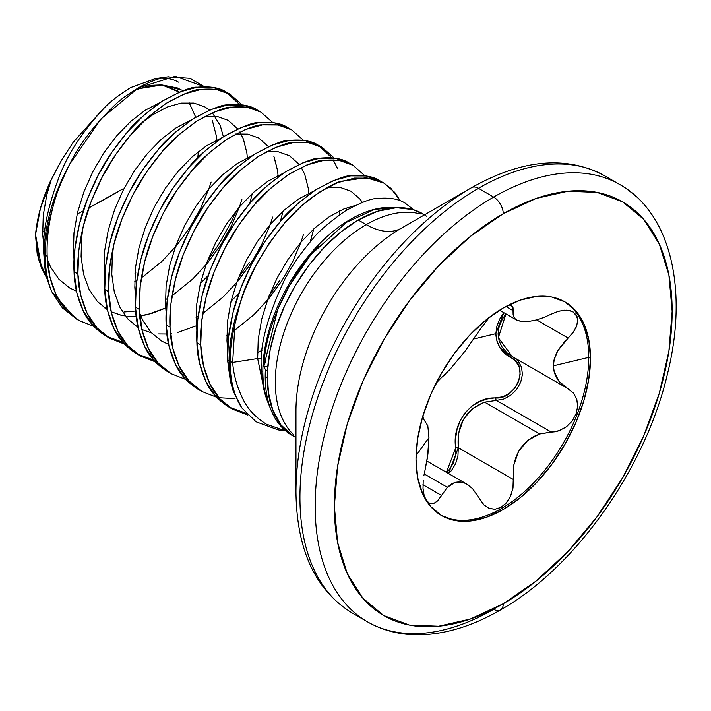 <?xml version="1.0" encoding="UTF-8"?>
<svg xmlns="http://www.w3.org/2000/svg" width="711" height="711" viewBox="0 0 711 711"><rect width="100%" height="100%" fill="white"/><g stroke="black" fill="none" stroke-linecap="round" stroke-linejoin="round"><path stroke-width="1.07" d="M293.954 436.394L295.963 437.549A128.664 74.282 -60 0 1 267.283 377.55L265.212 376.35A128.664 74.282 120 0 0 286.098 431.266M413.749 209.798L405.314 203.23C398.862 198.982 389.646 197.391 377.657 198.458C371.444 198.28 360.486 202.546 344.791 211.265C328.224 223.067 317.266 232.621 311.907 239.918C299.802 254.245 290.595 267.7 284.293 280.276C266.305 319.106 258.76 349.323 261.666 370.902L262.848 371.249A124.087 71.642 -60 0 1 382.18 207.834M379.612 208.225A124.087 71.642 120 0 0 262.848 371.249A124.087 71.642 120 0 0 268.456 403.661A124.087 71.642 -60 0 1 262.848 371.249L261.666 370.902C262.066 383.318 264.332 394.241 268.456 403.661L268.634 404.097M285.635 430.884L266.421 424.227C255.729 417.499 248.059 409.438 243.429 400.044C237.163 387.593 233.581 375.053 232.666 362.423L230.097 361.677A135.517 78.237 120 0 0 241.776 407.865L256.138 421.827L278.205 429.915L285.662 430.902M282.64 430.333L283.236 430.368M241.776 407.865A135.517 78.237 -60 0 1 230.097 361.677A4.07 2.346 180 0 1 229.058 361.241A135.712 78.352 120 0 0 233.306 391.388L241.776 407.865L233.306 391.388A135.712 78.352 -60 0 1 229.058 361.241A135.712 78.352 -60 0 1 240.202 302.975C246.655 279.423 260.795 253.56 282.623 225.405C289.981 216.233 299.669 206.945 311.676 197.542C326.713 187.428 336.703 181.972 341.662 181.189L366.254 177.706L383.744 183.029L390.89 188.308L400.302 200.831L394.721 192.37L383.744 183.029L370.164 178.194L354.531 178.088L337.485 182.727L319.728 191.961L301.962 205.452L284.924 222.712L269.291 243.082L255.711 265.816L244.735 290.052L240.202 302.975A135.712 78.352 120 0 0 229.058 361.241L227.6 360.397L229.058 361.241A4.07 2.346 0 0 0 230.097 361.677A135.517 78.237 -60 0 1 234.968 324.038L240.202 302.975L234.968 324.038A135.517 78.237 120 0 0 230.097 361.677L232.666 362.423L234.968 324.038L232.666 362.423L257.658 358.557L232.666 362.423M383.744 183.029L379.905 180.807C373.399 176.355 363.668 174.71 350.692 175.875C345.484 175.244 333.877 179.865 315.888 189.748C297.9 202.866 286.293 213.113 281.085 220.49C268.109 236.07 258.377 250.441 251.872 263.594C242.629 281.929 236.328 298.291 232.986 312.662C228.533 331.664 226.738 347.572 227.6 360.397L233.306 391.388L230.408 381.505L227.6 360.397L228.489 337.156L232.986 312.662L240.896 287.831L251.872 263.594L265.452 240.869L281.085 220.49L298.122 203.239L315.888 189.748L333.655 180.514L350.692 175.875L366.325 175.981L381.798 181.972M168.569 76.779L155.567 78.548L130.664 87.569C118.204 95.434 109.227 102.428 103.726 108.552C82.654 131.348 67.927 153.763 59.555 175.804C47.61 207.105 42.34 232.897 43.744 253.169L44.144 254.031A4.07 2.346 0 0 0 45.193 255.089A135.712 78.352 120 0 0 51.974 292.07A135.712 78.352 -60 0 1 45.193 255.089A4.07 2.346 180 0 1 44.144 254.031A135.17 78.041 -60 0 1 69.616 164.312C61.999 179.074 56.48 193.188 53.049 206.652C48.508 224.054 46.553 240.585 47.184 256.236L49.992 277.343L56.409 295.527L66.239 310.12L79.134 320.581L93.736 326.313L79.134 320.581C68.425 313.764 60.853 305.41 56.409 295.527C50.499 282.516 47.424 269.416 47.184 256.236L45.193 255.089A135.712 78.352 -60 0 1 53.049 206.652A135.712 78.352 120 0 0 45.193 255.089L47.184 256.236C46.553 240.585 48.508 224.063 53.049 206.652C54.863 197.471 60.391 183.358 69.616 164.312C78.957 144.831 94.216 124.905 115.386 104.535C120.55 99.362 129.42 93.105 142.004 85.773C153.123 80.352 161.77 77.375 167.938 76.868L189.89 78.308L204.404 86.68M239.669 104.579L226.365 92.163L212.785 87.329L197.151 87.222L180.105 91.87L162.348 101.104L144.582 114.595L127.536 131.846L111.911 152.216L98.322 174.95L87.355 199.187L79.445 224.018L74.939 248.512L74.06 271.744L77.899 273.966C77.037 261.141 78.832 245.224 83.285 226.231C86.626 211.86 92.919 195.498 102.162 177.163C108.667 164.01 118.408 149.639 131.375 134.059C136.592 126.682 148.19 116.435 166.187 103.317C184.176 93.434 195.774 88.813 200.991 89.444C213.958 88.28 223.698 89.924 230.204 94.376L242.069 104.846L230.204 94.376L216.615 89.55L200.991 89.444L183.945 94.083L166.187 103.317L148.421 116.808L131.375 134.059L115.751 154.438L102.162 177.163L91.186 201.4L83.285 226.231L78.779 250.725L77.899 273.966L74.06 271.744C74.299 284.933 77.375 298.033 83.285 311.045C87.72 320.928 95.292 329.273 106.001 336.09L109.841 338.312C99.131 331.495 91.559 323.141 87.115 313.258C81.214 300.246 78.139 287.146 77.899 273.966L80.698 295.074L87.115 313.258L96.945 327.851L109.841 338.312L124.443 344.044L109.841 338.312M230.204 94.376L226.365 92.163C219.859 87.711 210.118 86.067 197.151 87.222C191.934 86.6 180.336 91.221 162.348 101.104C144.351 114.213 132.753 124.469 127.536 131.846C114.569 147.426 104.828 161.788 98.322 174.95C89.079 193.285 82.787 209.638 79.445 224.018C74.993 243.011 73.197 258.92 74.06 271.744L76.859 292.852L83.285 311.045L93.105 325.638L106.001 336.09L122.887 342.311M260.91 112.107L257.071 109.894C250.565 105.441 240.833 103.797 227.858 104.952C222.641 104.321 211.043 108.952 193.054 118.826C175.066 131.944 163.459 142.191 158.251 149.577C145.275 165.156 135.534 179.519 129.038 192.681C119.786 211.016 113.493 227.369 110.152 241.749C105.699 260.741 103.904 276.65 104.766 289.475L108.605 291.697C107.743 278.872 109.538 262.954 113.991 243.962C117.333 229.591 123.625 213.229 132.877 194.894C139.374 181.74 149.114 167.369 162.09 151.79C167.298 144.413 178.905 134.166 196.894 121.048C214.882 111.165 226.48 106.543 231.697 107.165C244.673 106.01 254.405 107.654 260.91 112.107L272.784 122.576L260.91 112.107L247.33 107.281L231.697 107.165L214.651 111.814L196.894 121.048L179.128 134.539L162.09 151.79L146.457 172.16L132.877 194.894L121.901 219.13L113.991 243.962L109.485 268.456L108.605 291.697L104.766 289.475C105.006 302.664 108.081 315.764 113.991 328.775C118.426 338.658 126.007 347.004 136.708 353.82M291.617 129.837L287.777 127.624C281.28 123.172 271.54 121.528 258.564 122.683C253.356 122.052 241.749 126.682 223.761 136.556C205.772 149.674 194.174 159.922 188.957 167.307C175.981 182.887 166.25 197.249 159.744 210.412C150.501 228.746 144.2 245.099 140.858 259.479C136.405 278.472 134.61 294.381 135.472 307.205L139.312 309.427C138.449 296.594 140.245 280.685 144.697 261.692C148.039 247.312 154.34 230.959 163.583 212.625C170.089 199.462 179.821 185.1 192.797 169.52C198.014 162.144 209.612 151.896 227.6 138.778C245.588 128.895 257.195 124.274 262.403 124.896C275.379 123.741 285.12 125.385 291.617 129.837L303.49 140.307L291.617 129.837L278.037 125.003L262.403 124.896L245.366 129.544L227.6 138.778L209.834 152.27L192.797 169.52L177.163 189.89L163.583 212.625L152.607 236.861L144.697 261.692L140.2 286.186L139.312 309.427L135.472 307.205C135.712 320.394 138.787 333.495 144.697 346.506C149.141 356.389 156.713 364.734 167.423 371.551L171.262 373.764C160.553 366.947 152.981 358.602 148.537 348.719C142.627 335.708 139.552 322.607 139.312 309.427L142.12 330.535L148.537 348.719L158.366 363.312L171.262 373.764L185.864 379.505L171.262 373.764M337.37 168.178L333.157 159.842M331.797 157.771L318.492 145.355L304.903 140.52L289.279 140.414L272.233 145.053L254.467 154.287L236.71 167.778L219.663 185.038L204.03 205.408L190.45 228.133L179.474 252.369L171.573 277.201L167.067 301.704L166.187 324.936L170.018 327.149C169.165 314.324 170.96 298.416 175.404 279.423C178.754 265.043 185.047 248.69 194.29 230.355C200.795 217.193 210.536 202.831 223.503 187.251C228.72 179.874 240.318 169.618 258.306 156.5C276.295 146.626 287.902 142.004 293.11 142.627C306.085 141.471 315.826 143.115 322.332 147.568L334.197 158.038L322.332 147.568L308.743 142.733L293.11 142.627L276.072 147.275L258.306 156.5L240.549 170L223.503 187.251L207.87 207.621L194.29 230.355L183.314 254.591L175.404 279.423L170.907 303.917L170.018 327.149L166.187 324.936C166.427 338.125 169.494 351.216 175.404 364.236C179.847 374.119 187.42 382.465 198.129 389.281L201.968 391.494C191.259 384.678 183.687 376.332 179.243 366.449C173.333 353.438 170.258 340.338 170.018 327.149L172.826 348.257L179.243 366.449L189.073 381.043L201.968 391.494L216.571 397.236L201.968 391.494M322.332 147.568L318.492 145.355C311.987 140.902 302.246 139.249 289.279 140.414C284.062 139.783 272.464 144.413 254.467 154.287C236.479 167.405 224.88 177.652 219.663 185.038C206.697 200.609 196.956 214.98 190.45 228.133C181.207 246.477 174.915 262.83 171.573 277.201C167.121 296.203 165.325 312.111 166.187 324.936L168.987 346.044L175.404 364.236L185.233 378.821L200.075 390.348M353.038 165.299L349.199 163.077C342.693 158.624 332.961 156.98 319.986 158.144C314.769 157.513 303.17 162.144 285.182 172.018C267.194 185.136 255.587 195.383 250.379 202.759C237.403 218.339 227.662 232.71 221.157 245.864C211.914 264.199 205.621 280.561 202.28 294.932C197.827 313.933 196.032 329.842 196.894 342.666L200.733 344.879C199.871 332.055 201.666 316.146 206.119 297.154C209.461 282.774 215.753 266.421 224.996 248.086C231.502 234.923 241.242 220.561 254.209 204.981C259.426 197.596 271.024 187.349 289.022 174.231C307.01 164.357 318.608 159.726 323.825 160.357C336.792 159.202 346.533 160.846 353.038 165.299L364.912 175.759L353.038 165.299L339.458 160.464L323.825 160.357L306.779 164.996L289.022 174.231L271.255 187.722L254.209 204.981L238.585 225.351L224.996 248.086L214.02 272.322L206.119 297.154L201.613 321.648L200.733 344.879L196.894 342.666C197.134 355.847 200.209 368.947 206.119 381.958C210.554 391.841 218.126 400.195 228.835 407.012L232.675 409.225C221.965 402.408 214.393 394.063 209.958 384.18C204.048 371.169 200.973 358.068 200.733 344.879L203.533 365.987L209.958 384.18L219.779 398.773L232.675 409.225L247.89 415.1L232.675 409.225M204.377 86.68L175.27 76.273L138.512 87.746L101.006 118.87L69.616 164.312A135.17 78.041 120 0 0 44.144 254.031L44.935 267.771A135.17 78.041 -60 0 1 44.144 254.031A135.17 78.041 120 0 0 44.935 267.771C45.415 273.833 47.761 281.938 51.974 292.07L75.295 318.368L79.134 320.581M238.416 278.01L249.392 262.172M258.955 111.058L243.491 105.059L227.858 104.952L210.811 109.592L193.054 118.826L175.288 132.317L158.251 149.577L142.618 169.947L129.038 192.681L118.062 216.917L110.152 241.749L105.646 266.243L104.766 289.475L107.565 310.583L113.991 328.775L123.821 343.369L136.708 353.82L153.594 360.042M269.122 295.74L280.107 279.903M155.149 361.775L140.547 356.033C129.846 349.225 122.265 340.871 117.83 330.988C111.92 317.977 108.845 304.877 108.605 291.697L111.405 312.804L117.83 330.988L127.66 345.582L140.547 356.033L155.149 361.775M261.666 357.589L260.413 358.495L261.666 357.589M218.846 397.716L235.021 398.649M351.083 164.241L335.619 158.251L319.986 158.144L302.939 162.783L285.182 172.018L267.416 185.509L250.379 202.759L234.746 223.138L221.157 245.864L210.189 270.1L202.28 294.932L197.774 319.426L196.894 342.666L199.693 363.774L206.119 381.958L215.94 396.551L228.835 407.012L246.184 413.313M178.443 82.147C173.244 78.939 165.983 77.686 156.66 78.414M47.202 278.961L41.709 268.429L35.55 234.523C37.141 217.388 42.056 199.72 50.285 181.518L61.43 160.402L73.171 142.307L99.967 112.427L73.171 142.307L61.43 160.402L51.281 179.483L40.429 208.385L35.55 234.523A118.568 68.46 120 0 0 35.55 235.519L35.55 234.523A118.568 68.46 120 0 0 35.55 235.519L37.159 253.471L41.131 267.034M47.984 280.001L38.972 260.262L35.55 235.519M179.261 88.324L161.992 84.956L177.368 90.75L179.376 92.163L161.992 84.956L139.845 88.528M42.589 231.697L44.82 230.595A1357.148 783.54 180 0 1 42.589 231.697M77.144 214.127L83.205 210.918A1357.148 783.54 180 0 1 77.144 214.127M88.795 207.923L122.692 189.019A1357.148 783.54 180 0 1 88.795 207.923M195.712 117.173L189.09 102.615M426.422 216.162A128.602 74.246 120 0 0 358.255 220.019L366.236 224.623A70.576 40.749 -120 0 0 401.519 228.115A149.274 86.182 120 0 0 295.963 410.931L295.963 491.914C296.656 550.012 315.408 590.379 352.221 613.015L367.445 621.805C383.798 631.146 402.142 635.456 422.494 634.727C447.77 633.634 473.757 625.387 500.437 609.976A13.571 7.839 -120 0 0 503.255 603.755A13.571 7.839 60 0 1 500.437 609.976A13.571 7.839 60 0 1 493.656 609.3A252.432 145.737 -60 0 1 351.625 610.029A252.432 145.737 -60 0 1 333.717 404.017A252.432 145.737 -60 0 1 493.656 197.08L478.441 188.299A252.432 145.737 120 0 0 318.501 395.227A252.432 145.737 120 0 0 336.41 601.248A252.432 145.737 -60 0 1 318.501 395.227A252.432 145.737 -60 0 1 478.441 188.299A13.571 7.839 -120 0 0 471.651 187.624A248.45 143.444 120 0 0 295.963 491.914A248.45 143.444 -60 0 1 471.651 187.624L401.519 228.115A70.576 40.749 60 0 1 366.236 224.623A128.602 74.246 -60 0 0 284.755 330.046A128.602 74.246 -60 0 0 293.874 434.999A128.602 74.246 -60 0 1 284.755 330.046A128.602 74.246 -60 0 1 366.236 224.623L358.255 220.019A128.602 74.246 120 0 0 267.505 370.822A128.602 74.246 120 0 0 285.484 429.995M366.236 224.623A128.602 74.246 -60 0 1 420.245 213.967A128.602 74.246 -60 0 0 366.236 224.623M612.029 180.585A252.432 145.737 120 0 0 478.441 188.299L493.656 197.08A252.432 145.737 -60 0 1 635.678 196.352A252.432 145.737 120 0 0 493.656 197.08A13.571 7.839 60 0 1 503.255 213.7A238.86 137.907 -60 0 1 672.153 311.222A238.86 137.907 -60 0 1 503.255 603.755L470.3 619.032L438.616 626.231L409.42 625.067L383.824 615.593L362.814 598.164L347.208 573.457L337.601 542.422L334.357 506.241L337.601 466.318L347.208 424.191L362.814 381.46L383.824 339.778L409.42 300.744L438.616 265.87L470.3 236.479L503.255 213.7L536.201 198.431L567.885 191.232L597.089 192.397L622.676 201.871L643.686 219.299L659.293 244.006L668.9 275.041L672.153 311.222L668.9 351.136L659.293 393.272L643.686 436.003L622.676 477.685L597.089 516.719L567.885 551.594L536.201 580.985L503.255 603.755A238.86 137.907 -60 0 1 334.357 506.241A238.86 137.907 -60 0 1 503.255 213.7A13.571 7.839 -120 0 0 493.656 197.08A252.432 145.737 120 0 0 333.717 404.017A252.432 145.737 120 0 0 351.625 610.029M568.684 389.104L512.178 356.513L498.358 337.689L505.965 313.889L502.286 319.301L499.166 326.491L498.064 333.886L499.14 341.013L502.259 347.439L507.067 352.86L513.182 357.073A2.035 1.146 -62 0 0 511.396 357.98C501.593 352.647 496.411 344.551 495.843 333.672L503.806 312.644L500.135 318.27L496.953 325.887L495.843 333.672L474.077 338.88L495.843 333.672L496.953 341.147L500.135 347.892L516.275 361.935L519.332 367.543L520.159 374.288L518.595 381.443L514.817 388.09L509.298 393.423L502.739 396.818L487.506 398.915L479.285 401.671L471.731 406.248L465.225 412.62L460.266 420.468L457.057 429.284L455.573 438.598L455.484 455.6L453.396 462.959L449.619 469.207L446.401 472.317L455.707 447.957L458.319 447.734L513.253 479.454L513.813 465.021L515.662 457.973L518.621 451.361L522.674 445.45L527.704 440.482L533.454 436.643L539.702 433.977L559.21 430.697L566.685 426.582L572.542 420.503L576.248 413.447L577.67 406.185L576.817 399.324L573.715 393.396L558.944 381.354L553.869 370.92L553.336 365.845L588.752 357.375L590.486 358.371A123.367 71.224 -60 0 1 541.986 476.619A123.367 71.224 -60 0 1 450.419 519.385A123.367 71.224 -60 0 1 416.015 459.093L417.695 477.774L422.663 493.807L430.724 506.57L441.567 515.564L454.791 520.461L469.864 521.065L486.235 517.35L503.255 509.458L520.265 497.7L536.636 482.52L551.718 464.505L564.934 444.348L575.786 422.814L583.847 400.746L588.806 378.99L590.486 358.371L588.806 339.689L583.847 323.656L575.786 310.894L564.934 301.891L551.718 297.002L536.636 296.398L520.265 300.113L503.255 308.005L486.235 319.763L469.864 334.943L454.791 352.958L441.567 373.115L430.724 394.649L422.663 416.717L417.695 438.474L416.015 459.093A123.367 71.224 -60 0 1 464.514 340.836A123.367 71.224 -60 0 1 556.091 298.078A123.367 71.224 -60 0 1 590.486 358.371L588.752 357.375A123.367 71.224 -60 0 1 535.472 480.92A123.367 71.224 -60 0 1 440.713 515.057M448.685 518.39A123.367 71.224 120 0 0 540.253 475.623A123.367 71.224 120 0 0 588.752 357.375L553.336 365.845L553.985 360.086L558.073 350.079L565.743 340.329M423.223 480.254L423.018 488.884L424.254 496.038L426.671 500.979L429.942 503.477L433.737 503.45L437.692 500.864L447.352 487.293L451.112 484.182L455.2 482.325L459.582 481.845L464.061 482.813L468.487 485.16M479.214 498.047L483.995 505.006L489.141 508.401L494.812 509.272L500.58 507.583L505.956 503.335L510.329 496.687L512.942 488.261L513.253 479.454L513.022 487.755L510.756 495.745L506.65 502.535L501.184 507.245L495.034 509.254L488.981 508.329L483.684 504.694L472.664 488.75L466.931 484.173L464.061 482.813L455.2 482.325L447.352 487.293L424.218 473.944L447.352 487.293L437.949 500.606L433.852 503.406L429.8 503.432L426.36 500.562L423.996 495.149L422.965 487.906M416.068 455.618L428.964 437.647L427.524 457.235L424.769 471.553L427.933 454.053L428.964 437.647L418.53 452.196M423.392 419.108L422.921 415.588M436.101 383.211L441.575 377.488L438.34 380.509M488.972 317.799L479.756 329.94M558.019 311.418L551.309 314.129L558.019 311.418L564.418 310.192L570.071 310.636L573.022 311.818L577.048 316.546L577.643 321.479L576.203 327.087L572.915 332.784L568.125 338.054L536.609 319.861L568.125 338.054L573.715 331.655L576.817 325.442L577.67 319.701L576.248 314.902L572.542 311.56L566.685 310.156L559.21 311.08M568.125 388.784L573.43 393.05L576.763 399.129L577.661 406.47L575.954 414.229L571.84 421.445L565.858 427.195L558.757 430.857L555.033 431.799L551.309 432.119L496.376 400.4L484.591 402.159L539.702 433.977L551.309 432.119L496.376 400.4L503.708 399.049L510.72 395.298L516.63 389.486L520.701 382.278L522.407 374.555L521.581 367.285L518.363 361.277L514.622 357.926M422.938 484.706L441.575 495.469L422.938 484.706M448.499 473.526L451.387 470.655L455.555 463.919L457.937 455.991L458.319 447.734L513.253 479.454L513.813 465.021L518.621 451.361L527.704 440.482L539.702 433.977L484.591 402.159L472.504 408.541L463.394 419.41L458.684 433.203L458.319 447.734L448.499 473.526M567.129 388.242L562.134 384.66L557.424 379.292L554.393 372.946L553.336 365.845L554.393 358.468L557.424 351.207L568.125 338.054M513.253 310.734L505.93 306.503L513.253 310.734L512.942 306.948L513.129 314.955L513.253 310.734M543.391 317.639L551.309 314.129L543.391 317.639L535.605 320.128L528.442 321.47L522.274 321.612L516.621 320.039L514.524 318.261L513.129 314.955L514.524 318.261L517.564 320.519L522.274 321.612L528.442 321.47L536.254 319.959M510.329 305.126L512.942 306.948M465.323 350.816L479.632 330.144L465.527 350.567L449.761 369.693L441.575 377.488L445.486 374.119M427.764 425.311L428.964 437.647M423.889 475.597L424.769 471.553M423.223 418.557L427.933 425.969M564.063 301.402A123.367 71.224 -60 0 1 588.752 357.375A123.367 71.224 120 0 0 569.093 305.019M460.275 357.242L459.839 357.784M454.898 363.792L454.427 364.352M484.591 402.159C465.27 410.016 456.515 425.205 458.319 447.734L455.707 447.957C451.441 422.53 472.619 396.365 495.869 397.991A2.035 0.96 -90.2 0 0 496.376 400.4L484.591 402.159M496.376 400.4A2.035 0.96 89.8 0 1 495.869 397.991C516.444 399.511 529.624 365.481 511.396 357.98A2.035 1.146 118 0 1 513.129 357.038M295.963 410.931A149.274 86.182 120 0 1 401.519 228.115L471.651 187.624A13.571 7.839 60 0 1 478.441 188.299A252.432 145.737 -60 0 1 572.231 164.899M295.954 437.541L291.128 434.679L280.969 425.062L273.451 412.016L268.838 395.991L267.283 377.55A128.664 74.282 -60 0 1 267.46 370.849L268.234 391.797L272.695 409.989L280.721 424.645L291.972 435.168L295.963 437.487M134.966 273.246L135.783 272.597M198.449 151.567L197.72 157.86M51.281 179.483L46.819 194.796L43.264 215.14L42.696 234.452L43.762 244.842L42.696 234.452L43.264 215.14L46.819 194.796L51.281 179.483M47.361 259.364L50.659 267.132L58.951 279.29L69.776 288.035L76.486 291.19M134.672 282L136.752 280.783M142.689 276.979L162.001 261.293L176.675 245.464L189.659 227.68L200.484 208.652L208.776 189.135L211.105 182.078M216.748 141.365L216.171 135.259L212.42 120.746M160.784 102.117L145.071 110.321L130.548 121.572L116.631 135.934L103.868 152.874L92.803 171.76L83.898 191.899L77.526 212.527L73.971 232.87L73.402 252.183L74.068 259.702L73.402 252.183L73.971 232.87L77.526 212.527L83.898 191.899L92.803 171.76L103.868 152.874L116.631 135.934L130.548 121.572L145.071 110.321L160.784 102.117M104.437 307.783L107.192 308.921M165.379 299.731L167.458 298.513M173.395 294.71L192.708 279.023L207.381 263.194L220.366 245.411L231.191 226.382L239.483 206.865L241.873 199.595L239.483 206.865L231.191 226.382L220.366 245.411L205.968 264.901M243.473 139.347L246.877 152.989L247.464 159.095L246.877 152.989L243.322 138.965L240.807 133.624M191.49 119.839L175.777 128.051L161.264 139.303L147.337 153.665L134.575 170.604L123.518 189.49L114.604 209.629L108.232 230.248L104.677 250.601L104.117 269.904L104.775 277.432L104.117 269.904L104.677 250.601L108.232 230.248L114.604 209.629L123.518 189.49L134.575 170.604L147.337 153.665L161.264 139.303L175.777 128.051L191.49 119.839M135.143 325.514L137.907 326.651M196.094 317.462L198.165 316.244M204.11 312.44L223.414 296.754L238.096 280.925L251.081 263.141L261.906 244.113L270.198 224.596L272.66 217.059M274.188 157.078L277.592 170.72L278.17 176.826L277.592 170.72L273.842 156.207M222.205 137.57L206.492 145.782L191.97 157.033L178.043 171.395L165.29 188.335L154.225 207.221L145.32 227.351L138.947 247.979L135.383 268.331L134.823 287.635L135.481 295.163L134.823 287.635L135.383 268.331L138.947 247.979L145.32 227.351L154.225 207.221L165.29 188.335L178.043 171.395L191.97 157.033L206.492 145.782L222.205 137.57M139.48 312.547L142.778 320.323L151.07 332.481L161.904 341.218L168.614 344.382M226.8 335.192L228.871 333.974M234.817 330.171L254.129 314.484L268.802 298.656L281.787 280.872L292.612 261.844L300.904 242.327L303.464 234.488M308.787 193.179L308.298 188.451L304.743 174.417L301.251 167.414M299.171 164.383L289.466 155.736L278.401 151.834L266.483 151.727L278.401 151.834L289.466 155.736L299.171 164.383M252.912 155.3L237.198 163.512L222.676 174.764L208.75 189.117L195.996 206.057L184.931 224.952L176.026 245.082L169.653 265.71L166.098 286.062L165.53 305.366L166.187 312.893L165.53 305.366L166.098 286.062L169.653 265.71L176.026 245.082L184.931 224.952L195.996 206.057L208.75 189.117L222.676 174.764L237.198 163.512L252.912 155.3M257.506 352.923L262.252 350.052M339.689 214.651L339.494 210.909L339.689 214.651M283.618 173.031L267.905 181.234L253.383 192.485L239.465 206.848L226.702 223.787L215.637 242.682L206.732 262.812L200.36 283.44L196.805 303.793L196.236 323.096L196.903 330.624L196.236 323.096L196.805 303.793L200.36 283.44L206.732 262.812L215.637 242.682L226.702 223.787L239.465 206.848L253.383 192.485L267.905 181.234L283.618 173.031M314.324 190.761L298.611 198.964L284.098 210.216L270.171 224.578L257.409 241.518L246.353 260.413L237.438 280.543L231.066 301.171L227.511 321.514L226.951 340.827L227.609 348.354L226.951 340.827L227.511 321.514L231.066 301.171L237.438 280.543L246.353 260.413L257.409 241.518L270.171 224.578L284.098 210.216L298.611 198.964L314.324 190.761M355.216 205.479L343.84 208.963L329.326 216.695L314.804 227.947L300.877 242.309L288.124 259.248L277.059 278.143L268.154 298.273L261.781 318.901L258.226 339.245L257.658 358.557L258.226 339.245L261.781 318.901L268.154 298.273L277.059 278.143L288.124 259.248L300.877 242.309L314.804 227.947L329.326 216.695L343.84 208.963L355.216 205.479M346.497 209.336L346.444 210.243M264.821 393.245L257.658 358.557L264.821 393.245M140.662 88.271L160.082 84.973L150.483 85.356L134.103 90.35L150.483 85.356L161.992 84.956L183.607 90.555M134.992 290.31L135.792 289.919L134.992 290.31M223.396 136.796L220.294 125.66L212.313 112.782L220.294 125.66L223.396 136.796M209.505 110.134L205.017 106.979L193.952 103.077L181.189 103.086L167.272 107.023L152.749 114.755L142.271 122.514L152.749 114.755L167.272 107.023L181.189 103.086L193.952 103.077L205.017 106.979L209.505 110.134M83.116 226.898L81.649 237.305L81.081 256.609L83.569 274.162L89.044 289.297L97.336 301.455L107.37 309.729L97.336 301.455L89.044 289.297L83.569 274.162L81.081 256.609L81.649 237.305L83.116 226.898M120.683 315.097L111.174 311.782L121.146 315.204L125.323 315.933M127.918 316.217L136.192 316.279L127.918 316.217M165.699 308.041L151.665 313.471L139.765 315.951L146.439 314.813M147.115 314.662L166.498 307.65M200.351 283.493L208.172 275.53L200.351 283.493M249.694 203.55L252.334 193.445L249.694 203.55M113.822 244.628L112.356 255.036L111.787 274.339L114.275 291.892L119.75 307.019L128.042 319.186L138.085 327.46L128.042 319.186L119.75 307.019L114.275 291.892L111.787 274.339L112.356 255.036L113.822 244.628M141.88 329.513L151.39 332.828L141.88 329.513M158.633 333.939L166.898 334.01L158.633 333.939M170.471 333.681L171.44 333.557M177.83 332.393L196.414 325.771L177.83 332.393M231.057 301.224L238.878 293.261L231.057 301.224M265.336 362.992L265.532 361.81M261.612 358.691L257.658 358.557L261.612 358.691M327.895 187.189L339.814 187.295L350.879 191.197L359.784 198.831L362.37 202.404M300.931 242.247L292.612 261.844L281.787 280.872L267.38 300.362M235.768 133.997L247.686 134.103L258.751 138.005L268.465 146.653M270.224 224.516L261.906 244.113L251.081 263.141L236.674 282.631M205.061 116.266L216.979 116.382L228.044 120.275L237.758 128.931M239.838 131.962L243.126 138.476M135.694 310.991L124.283 311.96M43.744 253.169L44.935 267.771C45.637 274.668 47.984 282.774 51.974 292.07L62.399 307.907L77.241 319.426M207.701 260.279L218.686 244.442L231.582 221.317L236.505 210.412M289.67 128.78L274.197 122.79L258.564 122.683L241.527 127.322L223.761 136.556L206.003 150.048L188.957 167.307L173.324 187.677L159.744 210.412L148.768 234.648L140.858 259.479L136.361 283.973L135.472 307.205L138.281 328.313L144.697 346.506L154.527 361.099L169.36 372.617M346.284 208.021L346.621 210.136M313.755 228.906L310.236 241.847M283.049 211.176L280.41 221.272M295.963 437.336A128.664 74.282 -60 0 1 271.673 411.5A128.664 74.282 -60 0 1 265.212 376.35A128.664 74.282 -60 0 1 265.399 369.658L263.843 366.467C264.865 330.917 285.911 281.512 315.444 249.41L318.866 245.704M382.482 207.79L396.462 207.674L374.759 209.327L346.595 222.267L310.823 254.742L289.493 285.475L277.69 309.392L263.843 366.467A6.266 3.386 -177 0 1 267.754 367.009M424.511 214.846L413.287 209.656L396.436 207.674L377.808 211.185L358.255 220.019L341.218 231.715L324.785 246.717L309.534 264.492L296.007 284.418L284.693 305.774L275.975 327.815L270.18 349.759L267.505 370.822L265.399 369.658L267.46 370.849A128.664 74.282 -60 0 0 267.283 377.55L265.212 376.35A128.664 74.282 120 0 1 265.399 369.658L263.843 366.467M268.456 403.661C264.332 394.241 262.066 383.318 261.666 370.902M293.927 436.447L291.865 435.256M136.716 353.82L140.547 356.033M41.069 266.874L41.709 268.429M426.929 461.075L466.931 484.173M499.584 310.209L516.621 320.039M500.437 609.976C575.466 567.84 645.935 467.82 667.718 372.911C688.301 289.448 670.846 213.3 619.868 184.584L604.652 175.795C566.543 155.247 522.212 159.184 471.651 187.624M422.556 213.647L424.565 214.811M134.672 281.752L136.779 280.534M196.094 317.213L198.2 315.995M277.903 177.021L277.797 175.59M268.634 404.088L271.202 410.38"/></g></svg>
